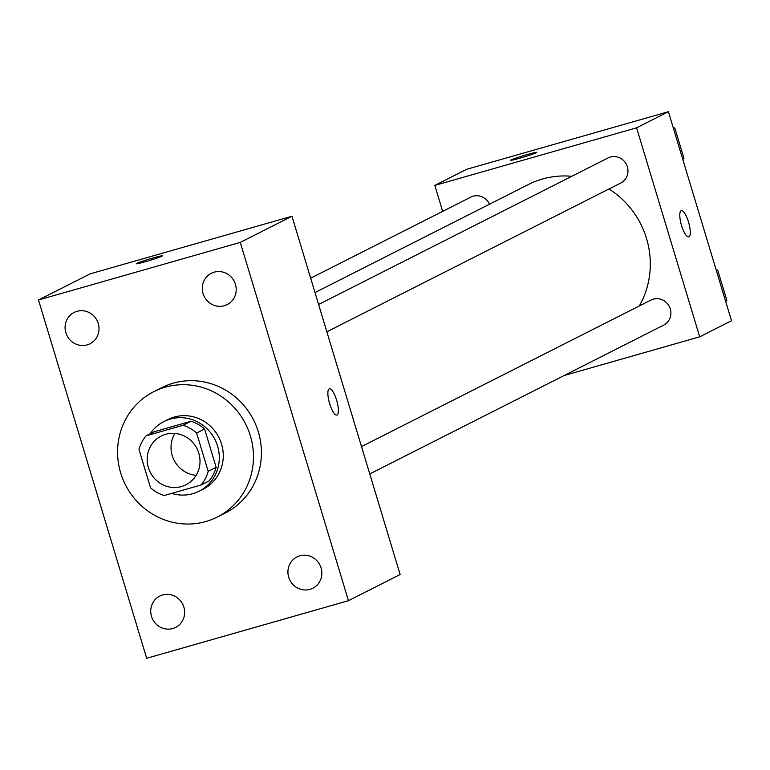<?xml version="1.0" encoding="UTF-8"?>
<svg xmlns="http://www.w3.org/2000/svg" width="770" height="770" viewBox="0 0 770 770"><rect width="100%" height="100%" fill="white"/><g stroke="black" fill="none" stroke-linecap="round" stroke-linejoin="round"><path stroke-width="1.16" d="M196.129 475.331A27.325 26.19 63.1 0 1 174.905 433.404M165.704 434.29A27.325 26.19 63.1 0 1 197.986 450.854A27.325 26.19 63.1 0 1 185.926 484.792A27.325 26.19 63.1 0 1 150.217 472.241A27.325 26.19 63.1 0 1 161.248 436.032A27.325 26.19 63.1 0 1 165.704 434.29M138.985 449.488L150.545 487.785A37.104 35.555 63.1 0 0 164.116 495.543L201.085 484.994A37.104 35.555 63.1 0 0 208.189 471.336L196.629 433.038A37.104 35.555 63.1 0 0 183.058 425.281L146.088 435.83A37.104 35.555 63.1 0 0 138.985 449.488M208.189 471.336L216.149 467.303L204.579 429.006L196.629 433.038M183.058 425.281L191.008 421.248L154.038 431.806L146.088 435.83M191.008 421.248A37.104 35.555 63.1 0 1 204.579 429.006M216.149 467.303A37.104 35.555 63.1 0 1 209.045 480.961L201.085 484.994M171.681 493.387A39.039 37.412 -116.9 0 0 199.17 491.212A39.039 37.412 -116.9 0 0 217.573 446.1A39.039 37.412 -116.9 0 0 163.904 421.556A39.039 37.412 -116.9 0 0 150.169 433.76M163.904 421.556L167.889 419.544A39.039 37.412 63.1 0 1 174.251 417.051A39.039 37.412 63.1 0 1 221.548 444.088A39.039 37.412 63.1 0 1 203.145 489.2L199.17 491.212M165.232 387.195A70.272 67.346 63.1 0 1 248.248 429.804A70.272 67.346 63.1 0 1 217.256 517.065A70.272 67.346 63.1 0 1 125.433 484.792A70.272 67.346 63.1 0 1 153.779 391.68A70.272 67.346 63.1 0 1 165.232 387.195M153.779 391.68L161.729 387.656A70.272 67.346 63.1 0 1 173.192 383.171A70.272 67.346 63.1 0 1 256.198 425.781A70.272 67.346 63.1 0 1 225.206 513.041L217.256 517.065M151.488 616.366A17.556 16.825 63.1 0 1 159.756 596.086A17.556 16.825 63.1 0 1 182.692 604.152A17.556 16.825 63.1 0 1 175.618 627.406A17.556 16.825 63.1 0 1 151.488 616.366M65.854 332.727A17.556 16.825 63.1 0 1 74.122 312.447A17.556 16.825 63.1 0 1 97.059 320.503A17.556 16.825 63.1 0 1 89.975 343.767A17.556 16.825 63.1 0 1 65.854 332.727M203.049 293.572A17.556 16.825 63.1 0 1 211.327 273.283A17.556 16.825 63.1 0 1 234.263 281.348A17.556 16.825 63.1 0 1 227.179 304.602A17.556 16.825 63.1 0 1 203.049 293.572M288.692 577.211A17.556 16.825 63.1 0 1 296.96 556.931A17.556 16.825 63.1 0 1 319.897 564.988A17.556 16.825 63.1 0 1 312.812 588.241A17.556 16.825 63.1 0 1 288.692 577.211M348.444 600.696L240.269 242.406L38.5 299.992L146.675 658.283L348.444 600.696L400.131 574.526L291.965 216.245L240.269 242.406M291.965 216.245L90.196 273.831L38.5 299.992M337.067 414.992A13.668 3.831 74.1 0 0 336.711 400.516A13.668 3.831 74.1 0 0 329.377 388.783A13.668 3.831 74.1 0 0 329.435 402.98A13.668 3.831 74.1 0 0 336.875 415.059A13.668 3.831 74.1 0 0 337.067 414.992M330.137 405.241A13.668 3.831 74.1 0 0 328.838 400.689M136.251 263.754A13.668 0.712 163.2 0 1 152.816 258.056A13.668 0.712 163.2 0 1 162.412 255.852A13.668 0.712 163.2 0 1 149.534 260.481A13.668 0.712 163.2 0 1 136.251 263.754A13.668 0.712 163.2 0 1 152.806 258.037A13.668 0.712 163.2 0 1 162.412 255.861M315.007 292.561L528.461 184.492A85.884 82.313 63.1 0 1 542.465 179.006A85.884 82.313 63.1 0 1 571.812 176.292M608.964 188.977A85.884 82.313 63.1 0 1 639.321 305.95M489.528 204.204A14.053 13.465 -116.9 0 0 470.855 197.101L310.666 278.191M361.505 446.59L650.958 300.059A14.053 13.465 63.1 0 1 653.249 299.164A14.053 13.465 63.1 0 1 669.852 307.682A14.053 13.465 63.1 0 1 663.653 325.132L369.764 473.925M318.597 304.477L608.05 157.937A14.053 13.465 63.1 0 1 610.341 157.042A14.053 13.465 63.1 0 1 626.944 165.569A14.053 13.465 63.1 0 1 620.745 183.019L326.855 331.803M564.169 375.5L699.689 336.827L636.588 127.82L434.819 185.406L442.654 211.375M636.588 127.82L668.399 111.717L731.5 320.715L699.689 336.827M681.094 210.71A13.668 3.831 -105.9 0 1 681.286 210.633A13.668 3.831 -105.9 0 1 688.726 222.713A13.668 3.831 -105.9 0 1 688.784 236.91A13.668 3.831 -105.9 0 1 681.45 225.177A13.668 3.831 -105.9 0 1 681.094 210.71M668.399 111.717L466.63 169.304L434.819 185.406M510.703 160.247A13.668 0.712 163.2 0 1 527.267 154.539A13.668 0.712 163.2 0 1 536.863 152.335A13.668 0.712 163.2 0 1 523.985 156.965A13.668 0.712 163.2 0 1 510.703 160.237A13.668 0.712 163.2 0 1 527.257 154.529A13.668 0.712 163.2 0 1 536.863 152.345M681.286 210.633A13.668 3.831 -105.9 0 1 688.717 222.722A13.668 3.831 -105.9 0 1 688.784 236.91M682.807 159.448L683.943 158.235L674.828 128.07L673.201 127.637M683.943 158.235L682.644 158.89M674.828 128.07L673.529 128.725M725.715 301.57L726.851 300.348L717.736 270.183L716.11 269.75M726.851 300.348L725.552 301.012M717.736 270.183L716.437 270.847"/></g></svg>
